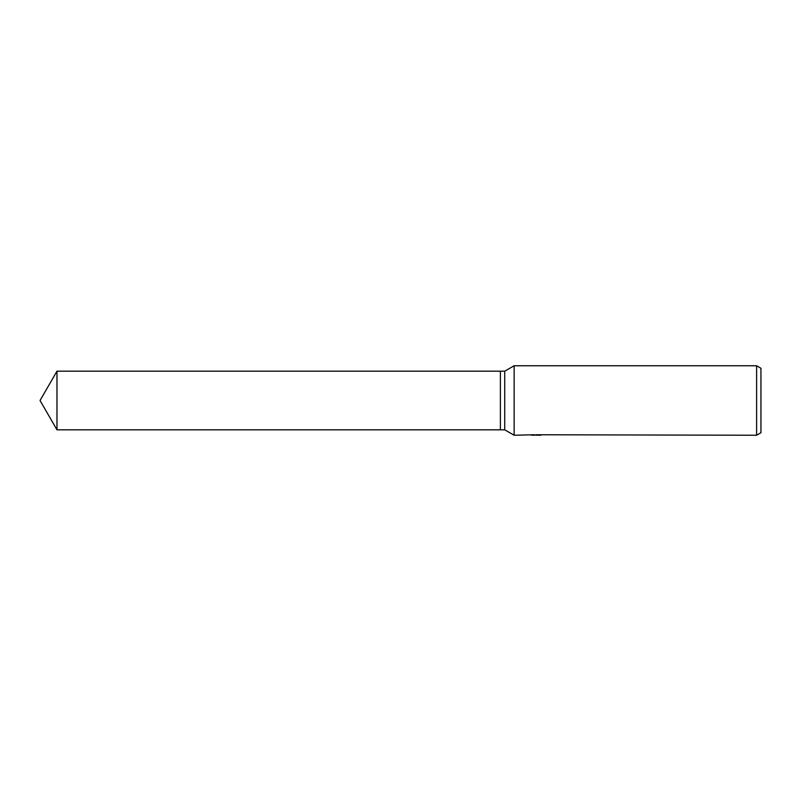 <?xml version="1.0" encoding="UTF-8"?>
<svg xmlns="http://www.w3.org/2000/svg" width="801" height="801" viewBox="0 0 801 801"><rect width="100%" height="100%" fill="white"/><g stroke="black" fill="none" stroke-linecap="round" stroke-linejoin="round"><path stroke-width="1.2" d="M534.457 434.753L514.132 435.243L504.73 429.817L500.385 429.817L500.385 371.183L504.73 371.183L514.132 365.757L756.605 365.757L760.95 368.27L760.95 432.73L756.605 435.243L535.669 434.753M504.73 429.817L504.73 371.183M514.132 435.243L514.132 365.757M535.669 435.073L531.403 435.133M533.676 435.243L532.745 435.243M756.605 435.243L756.605 365.757M534.457 435.033L540.184 435.073M540.995 435.123C534.487 435.143 534.487 435.173 540.995 435.213M40.05 400.5L56.971 371.183L500.385 371.183L500.385 429.817L56.971 429.817L40.05 400.5M56.971 429.817L56.971 371.183"/></g></svg>
